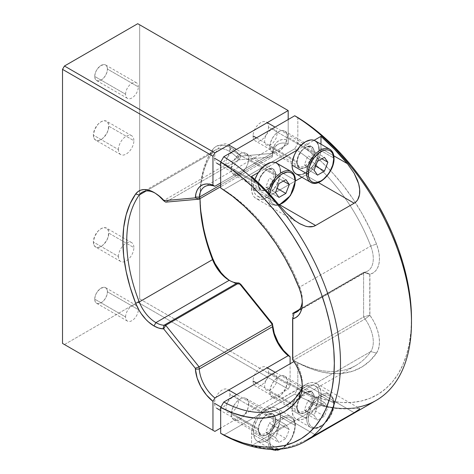 <?xml version="1.0" encoding="UTF-8"?>
<svg xmlns="http://www.w3.org/2000/svg" width="474" height="474" viewBox="0 0 474 474"><rect width="100%" height="100%" fill="white"/><g stroke="black" fill="none" stroke-linecap="round" stroke-linejoin="round"><path stroke-width="0.36" stroke-dasharray="2.37 1.78" d="M125.586 316.97A9 5.196 -60 0 1 129.515 307.91A9 5.196 -60 0 1 136.453 305.499A9 5.196 -60 0 1 136.678 305.641A9 5.196 -60 0 1 138.284 308.87A9 5.196 -60 0 1 138.319 309.617L107.456 291.8A9 5.196 120 0 0 105.589 287.682A9 5.196 120 0 0 98.657 290.094A9 5.196 120 0 0 94.729 299.153L125.586 316.97L94.729 299.153A9 5.196 120 0 0 96.589 303.271A9 5.196 120 0 0 103.528 300.86A9 5.196 120 0 0 107.456 291.8L138.319 309.617A9 5.196 -60 0 1 134.385 318.676A9 5.196 -60 0 1 127.453 321.088A9 5.196 -60 0 1 125.586 316.97M125.586 94.249A9 5.196 -60 0 1 129.515 85.19A9 5.196 -60 0 1 136.453 82.778A9 5.196 -60 0 1 138.319 86.902L107.456 69.08A9 5.196 120 0 0 105.589 64.962A9 5.196 120 0 0 98.657 67.373A9 5.196 120 0 0 94.729 76.433L125.586 94.249L94.729 76.433A9 5.196 120 0 0 96.589 80.55A9 5.196 120 0 0 103.528 78.139A9 5.196 120 0 0 107.456 69.08L138.319 86.902A9 5.196 -60 0 1 134.385 95.955A9 5.196 -60 0 1 127.453 98.367A9 5.196 -60 0 1 125.586 94.249M118.453 256.499A10.914 6.298 -60 0 1 122.967 245.787A10.914 6.298 -60 0 1 131.618 242.599A10.914 6.298 -60 0 1 133.881 247.594L108.807 233.113A10.914 6.298 120 0 0 106.549 228.118A10.914 6.298 120 0 0 98.136 231.045A10.914 6.298 120 0 0 93.378 242.024L118.453 256.499L93.378 242.024A10.914 6.298 120 0 0 95.635 247.019A10.914 6.298 120 0 0 104.043 244.092A10.914 6.298 120 0 0 108.807 233.113L133.881 247.594A10.914 6.298 -60 0 1 124.431 261.725A10.914 6.298 -60 0 1 120.71 261.494A10.914 6.298 -60 0 1 118.453 256.499M118.453 149.594A10.914 6.298 -60 0 1 123.21 138.615A10.914 6.298 -60 0 1 131.618 135.688A10.914 6.298 -60 0 1 133.881 140.683L108.807 126.208A10.914 6.298 120 0 0 106.549 121.214A10.914 6.298 120 0 0 98.136 124.141A10.914 6.298 120 0 0 93.378 135.12L118.453 149.594L93.378 135.12A10.914 6.298 120 0 0 95.635 140.114A10.914 6.298 120 0 0 104.043 137.187A10.914 6.298 120 0 0 108.807 126.208L133.881 140.683A10.914 6.298 -60 0 1 129.118 151.668A10.914 6.298 -60 0 1 120.71 154.589A10.914 6.298 -60 0 1 118.453 149.594M200.852 211.434L200.04 196.698L200.852 182.911L203.287 170.296L207.292 159.086L212.808 149.476L214.349 147.716L216.18 146.377L220.564 145.044L225.665 145.559L231.14 147.888L235.732 151.123L240.816 156.153L272.485 153.327L273.077 149.085L274.085 146.111L275.548 143.622L277.432 141.673L279.69 140.31L282.279 139.557L285.135 139.445L288.186 139.966L288.186 143.966L288.186 119.537L288.186 143.966L220.677 182.94L288.186 143.966A27.279 15.749 -120 0 0 278.12 144.292A27.279 15.749 -120 0 0 272.544 154.88L272.39 156.847L220.677 186.703L272.39 156.847L238.979 159.833L165.687 202.143L164.069 200.342A27.279 15.749 -120 0 0 155.916 193.546A27.279 15.749 -120 0 0 154.974 193.031A27.279 15.749 60 0 1 164.069 200.342L162.955 199.904L164.069 200.342L237.361 158.026L238.979 159.833L165.687 202.143L164.069 200.342L237.361 158.026L240.105 155.365L240.816 156.153L238.979 159.833L240.816 156.153L272.485 153.327L272.39 156.847L272.55 152.462L272.544 154.88A27.279 15.749 60 0 1 288.186 143.966L288.186 139.966A30.004 17.325 -120 0 0 272.55 152.462L272.39 156.847L238.979 159.833L237.361 158.026A27.279 15.749 -120 0 0 229.209 151.23A27.279 15.749 60 0 1 237.361 158.026L240.105 155.365A30.004 17.325 -120 0 0 231.14 147.888L229.209 151.23L231.14 147.888A30.004 17.325 -120 0 0 212.808 149.476L212.542 152.669A27.279 15.749 60 0 1 229.209 151.23A27.279 15.749 -120 0 0 215.569 149.879A27.279 15.749 -120 0 0 212.542 152.669L212.808 149.476A132.839 76.693 -120 0 0 200.04 196.698A132.839 76.693 -120 0 0 200.052 198.606M200.04 198.618A130.113 75.123 60 0 1 212.542 152.669A130.113 75.123 -120 0 0 200.04 198.618M230.151 280.821A30.004 17.325 -120 0 0 231.14 281.42A30.004 17.325 -120 0 0 240.105 284.305L237.361 282.925L240.105 284.305L236.419 283.695L232.55 282.178L228.628 279.802M240.816 284.329L240.105 284.305L240.816 284.329M146.205 190.969L212.542 152.669L146.205 190.969M272.544 154.88L220.677 184.824L272.544 154.88M238.612 155.881L238.132 158.974L236.751 162.155L233.492 166.048L229.813 167.755L227.745 167.352L226.957 166.694L226.003 164.597L226.003 161.729L227.745 156.959L229.813 154.174L232.248 152.207L235.785 151.402L236.751 151.763L238.132 153.351L238.612 155.881M277.189 133.609L276.117 138.313L273.261 142.668L270.826 144.635L268.391 145.482L266.323 145.08L265.535 144.422L264.581 142.324L264.942 137.869L266.323 134.687L269.582 130.794L272.064 129.361L274.363 129.135L276.117 130.149L277.189 133.609M137.738 302.216L139.664 298.875L290.112 385.735L288.186 389.077L137.738 302.216L288.186 389.077L220.677 428.052L288.186 389.077L290.112 385.735L290.112 363.754L290.112 385.735L139.664 298.875L137.738 302.216L135.718 303.384L137.738 302.216M64.446 344.533L135.718 303.384L64.446 344.533M277.189 378.72L276.117 383.425L273.261 387.779L269.582 390.321L267.289 390.546L265.535 389.533L264.581 387.43L264.942 382.974L267.289 378.323L269.582 375.9L272.064 374.466L274.363 374.241L275.323 374.596L276.703 376.184L277.189 378.72M238.612 400.992L238.132 404.085L236.751 407.267L233.492 411.159L229.813 412.86L227.745 412.463L226.957 411.805L226.003 409.702L226.003 406.834L227.745 402.065L229.813 399.28L233.492 396.738L235.785 396.513L236.751 396.868L238.132 398.456L238.612 400.992M212.808 258.668L207.292 242.688L203.287 226.85M288.186 139.966L288.186 110.561L139.664 24.814L139.664 298.875L139.664 24.814L137.738 23.7L288.186 110.561L288.186 139.966M94.729 299.153L95.209 301.683L96.589 303.271L97.555 303.627L101.092 302.827L103.528 300.86L105.589 298.075L106.97 294.893L107.456 291.8L106.383 288.334L104.63 287.321L103.528 287.28L99.848 288.986L96.589 292.879L95.209 296.06L94.729 299.153M94.729 76.433L95.209 78.962L95.801 79.899L97.555 80.912L101.092 80.106L103.528 78.139L105.589 75.354L106.97 72.172L107.456 69.08L106.383 65.619L105.589 64.962L103.528 64.559L99.848 66.265L96.589 70.158L95.209 73.34L94.729 76.433M93.378 242.024L93.965 245.094L95.635 247.019L96.803 247.452L99.587 247.173L102.597 245.437L106.549 240.721L108.22 236.864L108.659 231.46L107.503 228.918L106.549 228.118L104.043 227.633L101.092 228.658L98.136 231.045L94.676 236.325L93.378 242.024M93.378 135.12L93.965 138.189L95.635 140.114L96.803 140.547L99.587 140.268L102.597 138.532L106.549 133.816L108.22 129.959L108.659 124.555L107.503 122.014L106.549 121.214L104.043 120.728L101.092 121.753L98.136 124.141L94.676 129.42L93.378 135.12M231.282 414.134A12.277 7.086 120 0 0 233.824 419.751A12.277 7.086 120 0 0 243.286 416.462A12.277 7.086 120 0 0 248.643 404.109L275.649 419.697A12.277 7.086 -60 0 1 270.287 432.051A12.277 7.086 -60 0 1 260.83 435.339A12.277 7.086 -60 0 1 258.289 429.722L231.282 414.134L231.946 417.588L233.824 419.751L235.14 420.237L238.268 419.928L241.657 417.973L243.286 416.462L247.179 410.52L248.477 406.159L248.477 402.248L247.985 400.654L246.101 398.492L244.785 398L243.286 397.941L239.963 399.096L236.644 401.78L233.824 405.578L231.946 409.915L231.282 414.134L258.289 429.722L258.946 425.504L259.752 423.306L262.146 419.158L265.274 415.858L268.663 413.903L271.792 413.595L273.107 414.08L274.985 416.243L275.649 419.697L274.185 426.114L271.792 430.262L268.663 433.562L265.274 435.517L262.146 435.825L260.83 435.339L258.946 433.177L258.289 429.722A12.277 7.086 -60 0 1 263.645 417.369A12.277 7.086 -60 0 1 273.107 414.08A12.277 7.086 -60 0 1 275.649 419.697L248.643 404.109A12.277 7.086 120 0 0 246.101 398.492A12.277 7.086 120 0 0 237.32 401.099A12.277 7.086 120 0 0 231.407 412.398A12.277 7.086 120 0 0 231.282 414.134M269.86 391.862A12.277 7.086 120 0 0 272.402 397.479A12.277 7.086 120 0 0 281.864 394.19A12.277 7.086 120 0 0 287.22 381.837L314.221 397.425A12.277 7.086 -60 0 1 308.864 409.779A12.277 7.086 -60 0 1 299.408 413.067A12.277 7.086 -60 0 1 296.866 407.45L269.86 391.862L270.524 395.316L272.402 397.479L273.717 397.964L276.846 397.656L280.235 395.701L281.864 394.19L285.757 388.247L287.22 381.837L287.054 379.976L285.757 377.114L284.678 376.22L281.864 375.669L278.54 376.824L275.216 379.508L272.402 383.306L270.524 387.643L269.86 391.862L296.866 407.45A12.277 7.086 -60 0 1 302.222 395.097A12.277 7.086 -60 0 1 311.679 391.808A12.277 7.086 -60 0 1 314.221 397.425L287.22 381.837A12.277 7.086 120 0 0 284.678 376.22A12.277 7.086 120 0 0 275.216 379.508A12.277 7.086 120 0 0 269.86 391.862M269.86 146.75A12.277 7.086 120 0 0 272.402 152.367A12.277 7.086 120 0 0 281.864 149.079A12.277 7.086 120 0 0 287.22 136.731L314.221 152.32A12.277 7.086 -60 0 1 308.864 164.674A12.277 7.086 -60 0 1 299.408 167.962A12.277 7.086 -60 0 1 296.866 162.339L269.86 146.75L270.524 150.205L271.324 151.473L273.717 152.859L275.216 152.918L278.54 151.763L283.363 147.29L285.757 143.142L287.22 136.731L287.054 134.871L285.757 132.003L284.678 131.108L281.864 130.563L278.54 131.719L275.216 134.397L272.402 138.195L270.524 142.532L269.86 146.75L296.866 162.339L297.524 165.793L299.408 167.962L300.723 168.448L303.852 168.14L307.235 166.184L310.363 162.878L313.563 156.533L314.221 152.32L313.563 148.866L311.679 146.697L310.363 146.211L307.235 146.519L303.852 148.475L300.723 151.781L298.324 155.928L296.866 162.339A12.277 7.086 -60 0 1 302.222 149.985A12.277 7.086 -60 0 1 311.679 146.697A12.277 7.086 -60 0 1 314.221 152.32L287.22 136.731A12.277 7.086 120 0 0 284.678 131.108A12.277 7.086 120 0 0 275.216 134.397A12.277 7.086 120 0 0 269.86 146.75M231.282 169.022A12.277 7.086 120 0 0 233.824 174.639A12.277 7.086 120 0 0 243.286 171.351A12.277 7.086 120 0 0 248.643 158.997L275.649 174.592A12.277 7.086 -60 0 1 270.287 186.946A12.277 7.086 -60 0 1 260.83 190.234A12.277 7.086 -60 0 1 258.289 184.611L231.282 169.022L258.289 184.611L258.946 188.065L259.752 189.333L260.83 190.234L263.645 190.779L266.969 189.624L270.287 186.946L274.185 181.003L275.649 174.592L274.985 171.138L273.107 168.969L271.792 168.483L268.663 168.791L265.274 170.747L263.645 172.258L259.752 178.2L258.946 180.393L258.289 184.611A12.277 7.086 -60 0 1 263.645 172.258A12.277 7.086 -60 0 1 273.107 168.969A12.277 7.086 -60 0 1 275.649 174.592L248.643 158.997A12.277 7.086 120 0 0 246.101 153.38A12.277 7.086 120 0 0 236.644 156.669A12.277 7.086 120 0 0 231.282 169.022L231.448 170.883L232.746 173.745L235.14 175.131L236.644 175.19L239.963 174.035L243.286 171.351L246.101 167.553L247.985 163.216L248.477 161.053L248.477 157.143L247.179 154.275L246.101 153.38L243.286 152.835L241.657 153.203L238.268 155.158L233.824 160.467L231.946 164.804L231.282 169.022M316.454 383.543L359.6 408.452L347.383 408.778L320.975 393.533A21.822 12.597 120 0 0 316.454 383.543A21.822 12.597 120 0 0 305.54 384.621L266.969 406.893L261.061 411.657L256.055 418.412L252.713 426.12L251.534 433.621L251.534 445.684L320.975 405.596L320.975 393.533L320.679 390.226L319.796 387.388L318.374 385.131L316.454 383.543L314.114 382.672L311.448 382.565L308.556 383.223L266.969 406.893L315.589 434.966L358.8 409.785L359.683 408.511L358.664 408.256L347.383 408.778A170.557 98.474 60 0 1 320.975 405.596L320.975 393.533L347.383 408.778L334.49 408.268L320.975 405.596L251.534 445.684A170.557 98.474 -120 0 0 277.948 448.866L285.893 447.782L291.806 446.153L299.995 442.977L308.035 439.096M357.526 407.255A170.557 98.474 60 0 1 294.739 394.125L297.826 388.781A166.19 95.949 -120 0 0 411.485 318.777L410.94 331.486L409.323 343.454L406.633 354.564L402.906 364.719L398.172 373.826L392.478 381.795L385.872 388.556L378.418 394.048L370.188 398.219L361.247 401.028L351.69 402.456L341.6 402.479L331.071 401.105L320.199 398.344L309.084 394.226L297.826 388.781L297.826 362.871L294.739 361.081A130.113 75.123 -120 0 0 355.938 365.395A130.113 75.123 -120 0 0 370.739 351.578L299.764 392.555L370.739 351.578A130.113 75.123 60 0 1 294.739 361.081L293.939 361.549L294.739 361.081L297.826 362.871L297.826 388.781L294.739 394.125L223.764 435.108L294.739 394.125A170.557 98.474 -120 0 0 376.16 400.417M258.419 172.471L275.518 162.6L258.419 172.471M296.997 150.199L314.09 140.328L296.997 150.199M266.969 197.421L279.808 204.833L266.969 197.421L295.444 180.979L263.959 198.813L261.061 199.471L258.395 199.364L256.055 198.499A21.822 12.597 120 0 0 266.969 197.421M251.534 188.51A21.822 12.597 120 0 0 256.055 198.499L254.135 196.906L252.713 194.648L251.836 191.816L251.534 176.441L251.534 188.51L277.948 203.755L251.534 188.51M301.879 177.264L305.54 175.149L318.386 182.561L305.54 175.149A21.822 12.597 120 0 0 320.975 148.421L333.815 155.833L320.975 148.421L320.975 144.191L320.679 152.071L319.796 155.916L316.454 163.631L311.448 170.379L308.556 173.069L301.879 177.264M297.826 117.534L297.826 143.45L294.739 148.795L223.764 189.778L220.677 187.994L223.764 189.778A130.113 75.123 60 0 1 299.764 287.037L299.355 288.595L299.764 287.037A130.113 75.123 -120 0 0 223.764 189.778L294.739 148.795A130.113 75.123 60 0 1 370.739 246.059A130.113 75.123 -120 0 0 294.739 148.795L297.826 143.45L297.826 117.534M296.866 407.45L298.324 401.04L302.222 395.097L303.852 393.586L307.235 391.631L310.363 391.323L312.757 392.703L314.055 395.571L314.055 399.481L313.563 401.644L311.679 405.981L308.864 409.779L305.54 412.463L302.222 413.618L300.723 413.553L298.324 412.173L297.524 410.905L296.866 407.45M305.54 384.621L354.161 412.694L305.54 384.621M305.309 440.476L315.589 434.966L266.969 406.893A21.822 12.597 120 0 0 256.209 418.151A21.822 12.597 120 0 0 251.534 433.621L277.948 448.866L285.893 447.782L294.964 445.039L305.309 440.476M277.948 448.866L251.534 433.621L251.534 445.684L265.049 448.357L277.948 448.866M294.081 359.973L292.766 359.855L294.081 359.973L292.618 357.947L294.081 359.973A27.279 15.749 60 0 1 302.252 384.645A27.279 15.749 -120 0 0 302.305 382.968A27.279 15.749 -120 0 0 294.081 359.973L365.063 318.996L294.081 359.973M292.618 359.653L292.618 357.947L292.618 359.653M292.618 313.403L292.618 357.947L292.618 313.403M302.252 301.251A27.279 15.749 -120 0 0 302.305 299.568A27.279 15.749 -120 0 0 299.764 287.037L370.739 246.059L299.764 287.037A27.279 15.749 60 0 1 302.252 301.251M298.821 310.328L365.063 272.082A27.279 15.749 -120 0 0 367.64 271.075A27.279 15.749 -120 0 0 370.739 246.059A27.279 15.749 60 0 1 365.063 272.082L363.599 272.426L299.615 309.362L363.599 272.426L363.599 316.964L292.618 357.947L363.599 316.964L365.063 318.996A27.279 15.749 60 0 1 370.739 351.578A27.279 15.749 -120 0 0 365.063 318.996L369.916 315.317L365.063 318.996L363.599 316.964L369.773 315.109L363.599 316.964L363.599 272.426L369.773 274.28L363.599 272.426L365.063 272.082L369.916 274.245L365.063 272.082L298.821 310.328M376.504 353.112L370.739 351.578L376.504 353.112A31.64 18.267 -120 0 0 369.916 315.317L369.916 274.245A31.64 18.267 -120 0 0 376.504 244.051L370.739 246.059L376.504 244.051A134.48 77.641 -120 0 0 297.826 143.45L309.765 151.775L321.455 161.681L332.701 173.016L343.336 185.589L353.177 199.198L362.083 213.638L369.898 228.669L376.504 244.051L378.216 249.383L379.206 254.591L379.443 259.491L378.922 263.917L377.648 267.727L375.675 270.778L373.068 272.977L369.773 274.28L369.773 315.109L373.068 320.223L375.675 325.431L377.648 330.757L378.922 336.03L379.443 341.073L379.206 345.694L378.216 349.759L376.504 353.112A134.48 77.641 -120 0 1 297.826 362.871L309.765 368.328L321.455 371.912L332.701 373.571L343.336 373.275L353.177 371.029L362.083 366.876L369.898 360.868L376.504 353.112M312.022 182.917A19.096 11.026 120 0 0 326.195 176.298A19.096 11.026 120 0 0 333.702 157.996L319.043 149.535L333.702 157.996A19.096 11.026 120 0 0 328.381 148.664M295.995 173.863A19.096 11.026 120 0 0 310.707 168.75A19.096 11.026 120 0 0 319.043 149.535A19.096 11.026 120 0 0 315.091 140.796M318.018 144.161L318.783 146.644M319.043 149.535L318.018 156.094L315.091 162.843L310.707 168.75L305.54 172.921M302.91 174.142L300.374 174.716M297.056 162.227L297.702 165.604L298.484 166.848L300.83 168.199L303.887 167.897L307.199 165.983L308.793 164.508L311.542 160.793L313.385 156.55L314.031 152.432L313.385 149.055L312.597 147.811L310.257 146.46L307.199 146.762L305.54 147.532L302.293 150.151L298.484 155.958L297.056 162.227M333.702 157.996A19.096 11.026 -60 0 1 325.371 177.211A19.096 11.026 -60 0 1 310.654 182.33M317.521 161.326L307.875 155.756L304.426 164.656L314.066 170.225L304.426 164.656L307.875 169.568L317.521 175.137L307.875 169.568L314.783 165.58L315.672 166.096L314.783 165.58L318.232 156.687L314.783 151.775L324.423 157.338M321.899 158.802L318.232 156.687L321.899 158.802M312.485 152.432L268.509 127.038A10.914 6.298 120 0 0 266.252 122.043A10.914 6.298 120 0 0 257.844 124.97A10.914 6.298 120 0 0 253.08 135.949A10.914 6.298 120 0 0 255.338 140.944A10.914 6.298 120 0 0 263.745 138.023A10.914 6.298 120 0 0 268.509 127.038L312.485 152.432A10.914 6.298 -60 0 1 307.727 163.412A10.914 6.298 -60 0 1 299.313 166.333A10.914 6.298 -60 0 1 297.056 161.338A10.914 6.298 -60 0 1 301.82 150.359A10.914 6.298 -60 0 1 310.227 147.438A10.914 6.298 -60 0 1 312.485 152.432M256.422 137.875L297.056 161.338L256.422 137.875M333.702 403.107A19.096 11.026 120 0 0 328.381 393.776A19.096 11.026 120 0 0 314.209 400.394A19.096 11.026 120 0 0 306.702 418.696A19.096 11.026 -60 0 1 315.032 399.481A19.096 11.026 -60 0 1 329.75 394.368A19.096 11.026 -60 0 1 333.702 403.107L319.043 394.646A19.096 11.026 120 0 0 315.091 385.901A19.096 11.026 120 0 0 300.374 391.02A19.096 11.026 120 0 0 292.043 410.235L306.702 418.696L292.043 410.235L293.068 403.676L295.995 396.928L298.039 393.805L302.91 388.668L305.54 386.849L308.177 385.629L310.707 385.054L313.041 385.143L315.091 385.901L316.768 387.294L318.018 389.273L319.043 394.646L318.018 401.205L315.091 407.948L310.707 413.861L308.177 416.208L302.91 419.253L300.374 419.828L298.039 419.733L295.995 418.975L294.318 417.582L293.068 415.609L292.043 410.235A19.096 11.026 120 0 0 295.995 418.975A19.096 11.026 120 0 0 310.707 413.861A19.096 11.026 120 0 0 319.043 394.646L333.702 403.107A19.096 11.026 -60 0 1 325.371 422.322A19.096 11.026 -60 0 1 310.654 427.435A19.096 11.026 -60 0 1 306.702 418.696A19.096 11.026 120 0 0 312.022 428.028A19.096 11.026 120 0 0 326.195 421.41A19.096 11.026 120 0 0 333.702 403.107M308.242 418.696A18 10.392 -60 0 1 320.975 396.649A18 10.392 -60 0 1 333.702 403.996A18 10.392 -60 0 1 320.975 426.049A18 10.392 -60 0 1 308.242 418.696L308.485 421.422L309.214 423.762L310.387 425.622L311.969 426.938L313.901 427.655L316.105 427.738L318.492 427.198L323.458 424.331L325.845 422.115L329.975 416.545L332.736 410.182L333.459 407.006L333.459 401.271L332.736 398.93L331.557 397.07L329.975 395.754L328.044 395.043L325.845 394.955L323.458 395.494L318.492 398.361L313.901 403.208L311.969 406.153L309.214 412.51L308.242 418.696M297.056 407.338L297.702 410.715L298.484 411.959L300.83 413.31L303.887 413.008L307.199 411.094L308.793 409.619L311.542 405.904L313.385 401.662L314.031 397.538L313.385 394.161L312.597 392.922L310.257 391.565L308.793 391.512L305.54 392.638L303.887 393.781L300.83 397.011L298.484 401.069L297.056 407.338M317.521 406.437L307.875 400.868L304.426 409.767L314.066 415.331L317.521 406.437L324.423 402.45L327.878 407.362L318.232 401.792L314.783 396.88L324.423 402.45L327.878 407.362L324.423 416.261L314.783 410.691L318.232 401.792L327.878 407.362L324.423 416.261L317.521 420.242L314.066 415.331L304.426 409.767L307.875 414.679L317.521 420.242L314.066 415.331L317.521 406.437L324.423 402.45L314.783 396.88L307.875 400.868L317.521 406.437M312.485 397.538L268.509 372.149A10.914 6.298 120 0 0 266.252 367.154A10.914 6.298 120 0 0 257.844 370.076A10.914 6.298 120 0 0 253.08 381.06A10.914 6.298 120 0 0 255.338 386.055A10.914 6.298 120 0 0 263.745 383.128A10.914 6.298 120 0 0 268.509 372.149L312.485 397.538A10.914 6.298 -60 0 1 307.727 408.517A10.914 6.298 -60 0 1 299.313 411.444A10.914 6.298 -60 0 1 297.056 406.449A10.914 6.298 -60 0 1 301.82 395.47A10.914 6.298 -60 0 1 310.227 392.543A10.914 6.298 -60 0 1 312.485 397.538M256.612 383.099L297.056 406.449L256.612 383.099M295.13 180.268A19.096 11.026 -60 0 1 286.794 199.483A19.096 11.026 -60 0 1 272.082 204.602A19.096 11.026 -60 0 1 268.124 195.857L253.466 187.396A19.096 11.026 120 0 0 257.418 196.135A19.096 11.026 120 0 0 272.135 191.022A19.096 11.026 120 0 0 280.466 171.807L279.441 178.366L276.514 185.115L272.135 191.022L266.969 195.193L264.332 196.414L261.802 196.988L259.468 196.894L257.418 196.135L255.741 194.743L254.491 192.77L253.466 187.396L253.726 184.202L254.929 179.498A19.096 11.026 120 0 0 253.466 187.396L268.124 195.857A19.096 11.026 120 0 0 273.451 205.189A19.096 11.026 120 0 0 287.623 198.57A19.096 11.026 120 0 0 295.13 180.268L280.466 171.807L295.13 180.268A19.096 11.026 120 0 0 289.804 170.936M268.124 195.857A19.096 11.026 -60 0 1 268.355 192.859M280.466 171.807A19.096 11.026 120 0 0 276.514 163.068M279.441 166.433L280.211 168.916M258.478 184.499L259.124 187.876L260.967 189.997L262.252 190.471L265.31 190.169L266.969 189.399L270.216 186.78L274.025 180.973L275.293 176.707L275.293 172.886L274.025 170.083L272.971 169.206L270.216 168.673L266.969 169.799L265.31 170.948L262.252 174.177L259.912 178.23L258.478 184.499M278.736 204.703A18 10.392 -60 0 1 269.665 195.857L270.636 200.923L271.815 202.789L273.397 204.098L275.323 204.815L278.736 204.703M278.943 183.598L269.303 178.028L265.849 186.928L275.495 192.497L265.849 186.928L269.303 191.84L278.943 197.409L269.303 191.84L276.206 187.852L277.094 188.368L276.206 187.852L279.66 178.959L276.206 174.047L285.852 179.61M283.322 181.074L279.66 178.959L283.322 181.074M269.73 194.352L269.665 195.857M273.913 174.699L229.931 149.31A10.914 6.298 120 0 0 227.674 144.315A10.914 6.298 120 0 0 219.266 147.242A10.914 6.298 120 0 0 214.503 158.221A10.914 6.298 120 0 0 216.766 163.216A10.914 6.298 120 0 0 225.174 160.295A10.914 6.298 120 0 0 229.931 149.31L273.913 174.699A10.914 6.298 -60 0 1 269.149 185.684A10.914 6.298 -60 0 1 260.741 188.605A10.914 6.298 -60 0 1 258.478 183.61A10.914 6.298 -60 0 1 263.242 172.631A10.914 6.298 -60 0 1 271.649 169.704A10.914 6.298 -60 0 1 273.913 174.699M220.807 161.859L258.478 183.61L220.807 161.859M271.531 449.352A19.096 11.026 -60 0 1 268.124 440.968A19.096 11.026 120 0 0 273.451 450.3A19.096 11.026 120 0 0 287.623 443.682A19.096 11.026 120 0 0 295.13 425.379A19.096 11.026 120 0 0 289.804 416.048A19.096 11.026 120 0 0 275.631 422.666A19.096 11.026 120 0 0 268.124 440.968A19.096 11.026 -60 0 1 276.461 421.753A19.096 11.026 -60 0 1 291.172 416.64A19.096 11.026 -60 0 1 295.13 425.379L280.466 416.913A19.096 11.026 120 0 0 276.514 408.173A19.096 11.026 120 0 0 261.802 413.292A19.096 11.026 120 0 0 253.466 432.507L268.124 440.968L253.466 432.507L254.491 425.948L257.418 419.2L259.468 416.077L264.332 410.94L269.599 407.901L272.135 407.326L274.47 407.415L276.514 408.173L278.191 409.566L279.441 411.545L280.211 414.021L280.211 420.106L279.441 423.478L276.514 430.22L272.135 436.133L266.969 440.299L264.332 441.519L261.802 442.094L259.468 442.005L257.418 441.247L255.741 439.854L254.491 437.875L253.466 432.507A19.096 11.026 120 0 0 257.418 441.247A19.096 11.026 120 0 0 272.135 436.133A19.096 11.026 120 0 0 280.466 416.913L295.13 425.379A19.096 11.026 -60 0 1 286.794 444.594A19.096 11.026 -60 0 1 272.082 449.708M281.011 449.032L284.88 446.603L289.472 441.756L291.397 438.817L294.158 432.454L295.13 426.268L294.881 423.543L294.158 421.202L292.979 419.342L291.397 418.027L289.472 417.316L287.268 417.227L284.88 417.766L279.915 420.634L277.527 422.849L275.323 425.48L271.815 431.565L270.636 434.782L269.665 440.968A18 10.392 -60 0 1 282.397 418.921A18 10.392 -60 0 1 295.13 426.268A18 10.392 -60 0 1 282.397 448.321A18 10.392 -60 0 1 269.665 440.968L270.636 446.034L271.815 447.894L273.729 449.388M258.478 429.61L259.124 432.987L259.912 434.231L262.252 435.582L265.31 435.28L266.969 434.51L270.216 431.891L272.971 428.176L275.293 421.819L275.293 417.991L274.025 415.194L271.685 413.838L270.216 413.784L266.969 414.91L265.31 416.054L260.967 421.244L259.124 425.486L258.478 429.61M278.943 428.709L269.303 423.14L265.849 432.039L275.495 437.603L278.943 428.709L285.852 424.722L289.3 429.634L279.66 424.064L276.206 419.152L285.852 424.722L289.3 429.634L285.852 438.533L276.206 432.963L279.66 424.064L289.3 429.634L285.852 438.533L278.943 442.515L275.495 437.603L265.849 432.039L269.303 436.951L278.943 442.515L275.495 437.603L278.943 428.709L285.852 424.722L276.206 419.152L269.303 423.14L278.943 428.709M273.913 419.81L229.931 394.421A10.914 6.298 120 0 0 227.674 389.427A10.914 6.298 120 0 0 219.266 392.348A10.914 6.298 120 0 0 214.503 403.327A10.914 6.298 120 0 0 216.766 408.327A10.914 6.298 120 0 0 225.174 405.4A10.914 6.298 120 0 0 229.931 394.421L273.913 419.81A10.914 6.298 -60 0 1 269.149 430.789A10.914 6.298 -60 0 1 260.741 433.716A10.914 6.298 -60 0 1 258.478 428.721A10.914 6.298 -60 0 1 263.242 417.736A10.914 6.298 -60 0 1 271.649 414.815A10.914 6.298 -60 0 1 273.913 419.81M220.902 407.024L258.478 428.721L220.902 407.024M136.453 305.499L105.589 287.682M136.453 82.778L105.589 64.962M131.618 242.599L106.549 228.118M131.618 135.688L106.549 121.214M153.985 192.432L155.916 193.546M200.04 196.698L200.04 198.926M231.14 281.42L229.209 280.306M215.569 149.879L142.277 192.195M278.12 144.292L204.827 186.608M120.71 154.589L95.635 140.114M120.71 261.494L95.635 247.019M127.453 98.367L96.589 80.55M127.453 321.088L96.589 303.271M233.824 419.751L260.83 435.339M272.402 397.479L299.408 413.067M272.402 152.367L299.408 167.962M233.824 174.639L260.83 190.234M299.201 223.408L256.055 198.499M246.101 153.38L273.107 168.969M284.678 131.108L311.679 146.697M284.678 376.22L311.679 391.808M246.101 398.492L273.107 414.08M302.305 386.529L302.305 382.968M302.305 299.568L302.305 303.135M296.659 312.058L367.64 271.075M284.963 406.372L355.938 365.395M310.227 147.438L275.044 127.121M267.271 122.636L266.252 122.043M299.313 166.333L255.338 140.944M315.091 385.901L329.75 394.368C332.564 396.128 333.986 399.191 334.022 403.552C334.579 416.45 319.002 433.1 310.654 427.435L295.995 418.975M310.227 392.543L275.24 372.345M267.271 367.741L266.252 367.154M299.313 411.444L255.338 386.055M279.067 205.088L272.082 204.602L257.418 196.135M271.649 169.704L236.473 149.393M228.693 144.908L227.674 144.315M260.741 188.605L220.677 165.473M276.514 408.173L291.172 416.64C293.987 418.4 295.415 421.463 295.444 425.824L291.516 439.013L281.983 448.925M271.454 449.352L257.418 441.247M271.649 414.815L236.662 394.617M228.693 390.013L227.674 389.427M260.741 433.716L220.677 410.585"/><path stroke-width="0.71" d="M229.209 280.306A27.279 15.749 -120 0 0 237.361 282.925L164.069 325.241A27.279 15.749 60 0 1 155.916 322.622L229.209 280.306A27.279 15.749 60 0 1 212.542 259.622A130.113 75.123 60 0 1 200.04 198.926A130.113 75.123 60 0 1 200.04 198.618A130.113 75.123 -120 0 0 212.542 259.622L212.808 258.668L212.542 259.622A27.279 15.749 -120 0 0 229.209 280.306L155.916 322.622A27.279 15.749 -120 0 0 164.069 325.241L162.955 328.843A30.004 17.325 60 0 1 153.985 325.964L155.916 322.622L153.985 325.964A30.004 17.325 60 0 1 135.653 303.212A132.839 76.693 60 0 1 135.653 194.014A30.004 17.325 60 0 1 153.985 192.432A30.004 17.325 60 0 1 162.955 199.904L163.66 200.698L195.329 197.865L195.401 197.006A30.004 17.325 60 0 1 212.962 185.133L214.888 186.282A27.279 15.749 -120 0 0 199.252 197.196L195.401 197.006L199.252 197.196L199.092 199.163L195.329 197.865L199.092 199.163L165.687 202.143L163.66 200.698L165.687 202.143L199.092 199.163L220.677 186.703L199.092 199.163L199.252 197.196A27.279 15.749 60 0 1 204.827 186.608A27.279 15.749 60 0 1 214.888 186.282L220.677 182.94L214.888 186.282L212.962 185.133L212.962 156.219L62.515 69.358L64.446 66.016L214.888 152.877L212.962 156.219L212.962 185.133L209.591 184.185L206.403 183.971L203.488 184.493L200.929 185.737L198.79 187.674L197.125 190.246L195.987 193.386L195.329 197.865L163.66 200.698L159.264 196.254L155.395 193.303L151.479 191.158L147.645 189.89L144.031 189.553L140.754 190.145L137.934 191.65L135.653 194.014L139.249 194.986L135.653 194.014L130.143 203.63L126.137 214.841L123.702 227.449L122.885 241.242L123.702 255.978L126.137 271.395L130.143 287.232L135.653 303.212L139.249 301.938L135.653 303.212L139.03 310.203L141.11 313.504L145.897 319.44L148.516 321.976L153.985 325.964L158.577 328.032L162.955 328.843L164.069 325.241L165.687 325.306L163.66 328.873L162.955 328.843L163.66 328.873L165.687 325.306L199.092 366.864L195.329 368.268L163.66 328.873L195.329 368.268L199.092 366.864L199.252 369.009L195.401 369.205L195.329 368.268L195.401 369.205L199.252 369.009A27.279 15.749 -120 0 0 214.888 397.982L212.962 401.36A30.004 17.325 60 0 1 195.401 369.205L197.125 377.968L200.929 386.867L206.403 394.949L212.962 401.36L212.962 430.279L212.962 401.36L214.888 397.982A27.279 15.749 60 0 1 199.252 369.009L272.544 326.693L272.485 323.724L240.816 284.329L238.979 282.99L240.816 284.329L272.485 323.724L272.55 324.666A30.004 17.325 -120 0 0 290.112 356.815L288.186 355.666A27.279 15.749 60 0 1 272.544 326.693L272.55 324.666L274.28 333.423L278.084 342.323L283.553 350.41L290.112 356.815L288.186 355.666L214.888 397.982L288.186 355.666A27.279 15.749 -120 0 1 272.544 326.693L272.39 324.548L272.544 326.693L199.252 369.009L199.092 366.864L272.39 324.548L199.092 366.864L165.687 325.306L238.979 282.99L272.39 324.548L238.979 282.99L165.687 325.306L164.069 325.241L237.361 282.925A27.279 15.749 60 0 1 229.209 280.306L229.209 280.306M214.888 152.877L288.186 110.561L137.738 23.7L64.446 66.016L214.888 152.877L212.962 156.219L62.515 69.358L62.515 343.419L214.888 431.393L62.515 343.419L214.888 431.393L62.515 343.419L62.515 69.358L64.446 66.016L137.738 23.7L288.186 110.561L214.888 152.877M154.974 193.031A27.279 15.749 -120 0 0 139.249 194.986A130.113 75.123 -120 0 0 139.249 301.938A27.279 15.749 -120 0 0 155.916 322.622A27.279 15.749 60 0 1 139.249 301.938L212.542 259.622L139.249 301.938A130.113 75.123 60 0 1 139.249 194.986L146.205 190.969L139.249 194.986A27.279 15.749 60 0 1 142.277 192.195A27.279 15.749 60 0 1 154.974 193.031M200.052 198.606A132.839 76.693 -120 0 0 212.808 258.668A30.004 17.325 -120 0 0 230.151 280.821M237.361 282.925L238.979 282.99L237.361 282.925M220.677 184.824L199.252 197.196L220.677 184.824M288.186 119.537L288.186 110.561L288.186 119.537M220.677 428.052L214.888 431.393L220.677 428.052M290.112 363.754L290.112 356.815L290.112 363.754M228.628 279.802L224.8 276.638L221.186 272.811L215.083 263.668L212.808 258.668M203.287 226.85L200.852 211.434M305.179 441.401L376.16 400.417A170.557 98.474 -120 0 0 403.03 266.234A170.557 98.474 -120 0 0 294.739 115.751L223.764 156.734A170.557 98.474 60 0 1 332.049 307.211A170.557 98.474 60 0 1 305.179 441.401A170.557 98.474 60 0 1 223.764 435.108L220.677 433.325L220.677 407.409L232.616 412.872L244.3 416.456L255.551 418.115L266.181 417.819L276.028 415.574L284.927 411.414L292.748 405.412L299.355 397.656L301.067 394.297L302.057 390.238L302.293 385.611L301.766 380.575L300.498 375.301L298.525 369.969L295.918 364.761L292.618 359.653L292.618 318.818L295.918 317.521L298.525 315.323L300.498 312.271L301.766 308.461L302.293 304.035L302.057 299.13L301.067 293.927L299.355 288.595L292.748 273.208L284.927 258.182L276.028 243.743L266.181 230.127L255.551 217.56L244.3 206.226L232.616 196.319L220.677 187.994L220.677 162.078L223.764 156.734L294.739 115.751L309.084 125.089L320.199 133.798L331.071 143.598L341.6 154.382L351.69 166.06L361.247 178.52L370.188 191.65L378.418 205.325L385.872 219.421L392.478 233.812L398.172 248.358L402.906 262.928L406.633 277.385L409.323 291.599L410.94 305.44L411.485 318.777A166.19 95.949 -120 0 0 297.826 117.534L294.739 115.751A170.557 98.474 60 0 1 411.485 322.344A170.557 98.474 60 0 1 357.526 407.255M299.201 223.408L305.345 226.128C309.386 227.295 312.799 227.082 315.589 225.488L279.808 204.833L315.589 225.488L354.161 203.216L318.386 182.561L354.161 203.216C356.958 201.586 358.729 198.802 359.476 194.861C360.056 191.692 359.79 188.018 358.67 183.835L354.119 173.235L347.383 163.666L333.815 155.833L347.383 163.666L334.49 149.286L320.975 136.352L320.975 144.191L320.975 136.352L314.09 140.328L320.975 136.352A170.557 98.474 60 0 1 347.383 163.666L354.119 173.235L357.467 180.209L358.67 183.835L359.683 189.399L359.476 194.861L357.692 199.738L356.14 201.705L354.161 203.216L315.589 225.488L313.278 226.453L308.047 226.72L305.345 226.128L300.018 223.864L294.988 220.635L290.289 216.808L285.899 212.607L277.948 203.755A170.557 98.474 -120 0 0 251.534 176.441L258.419 172.471L251.534 176.441L265.049 189.375L285.899 212.607L294.988 220.635L299.153 223.378M275.518 162.6L296.997 150.199L275.518 162.6M308.035 439.096L354.161 412.694L359.476 409.204L359.6 408.452M295.444 180.979L301.879 177.264L295.444 180.979M302.305 303.058L302.305 303.135A31.64 18.267 60 0 0 299.355 288.595A134.48 77.641 60 0 0 220.677 187.994L220.677 162.078L231.928 169.633L243.043 178.343L253.916 188.137L264.451 198.926L274.541 210.604L284.098 223.064L293.033 236.188L301.268 249.869L308.722 263.965L315.323 278.351L321.022 292.902L325.751 307.472L329.483 321.929L332.167 336.143L333.791 349.984L334.336 363.321L333.791 376.03L332.167 387.999L329.483 399.108L325.751 409.263L321.022 418.37L315.323 426.339L308.722 433.1L301.268 438.592L293.033 442.763L284.098 445.572L274.541 447L264.451 447.023L253.916 445.649L243.043 442.888L231.928 438.77L220.677 433.325L220.677 407.409L223.764 402.065L293.939 361.549L223.764 402.065A130.113 75.123 -120 0 0 299.764 392.555L299.355 397.656A134.48 77.641 60 0 1 220.677 407.409L223.764 402.065A130.113 75.123 60 0 0 284.963 406.372A130.113 75.123 60 0 0 299.764 392.555A27.279 15.749 -120 0 0 302.252 384.651A27.279 15.749 60 0 1 299.764 392.555L299.355 397.656A31.64 18.267 60 0 0 302.305 386.529L302.305 386.464M302.305 303.135A31.64 18.267 60 0 1 292.766 318.789L292.766 359.855A31.64 18.267 60 0 1 302.305 386.529M292.766 318.789L294.081 313.065L292.618 313.403L294.081 313.065A27.279 15.749 -120 0 0 302.252 301.251A27.279 15.749 60 0 1 296.659 312.058A27.279 15.749 60 0 1 294.081 313.065L298.821 310.328L294.081 313.065L292.766 318.789M299.615 309.362L292.618 313.403L299.615 309.362M223.764 435.108A170.557 98.474 -120 0 0 340.504 363.321A170.557 98.474 -120 0 0 223.764 156.734L220.677 162.078A166.19 95.949 60 0 1 334.336 363.321A166.19 95.949 60 0 1 220.677 433.325L223.764 435.108M328.381 148.664A19.096 11.026 120 0 0 314.209 155.282A19.096 11.026 120 0 0 306.702 173.591A1.09 0.628 0 0 0 308.242 173.591A18 10.392 -60 0 1 320.975 151.538A18 10.392 -60 0 1 333.702 158.891A1.09 0.628 0 0 0 334.022 158.44A1.09 0.628 180 0 1 333.702 158.891A18 10.392 -60 0 1 320.975 180.938A18 10.392 -60 0 1 308.242 173.591A1.09 0.628 180 0 1 306.702 173.591A19.096 11.026 -60 0 1 315.032 154.37A19.096 11.026 -60 0 1 329.75 149.257A19.096 11.026 -60 0 1 333.702 157.996A1.09 0.628 180 0 1 334.022 158.44C333.986 154.08 332.564 151.016 329.75 149.257L315.091 140.796A19.096 11.026 120 0 0 300.374 145.909A19.096 11.026 120 0 0 292.043 165.124L306.702 173.591L292.043 165.124L292.298 161.936L294.318 155.152L295.995 151.816L300.374 145.909L305.54 141.738L310.707 139.943L313.041 140.037L315.091 140.796L316.768 142.188L318.018 144.161M318.783 146.644L319.043 149.535M305.54 172.921L302.91 174.142M300.374 174.716L298.039 174.622L295.995 173.863L294.318 172.471L293.068 170.498L292.298 168.015L292.043 165.124A19.096 11.026 120 0 0 295.995 173.863L310.654 182.33A19.096 11.026 -60 0 1 306.702 173.591A19.096 11.026 120 0 0 312.022 182.917M324.423 157.338L327.878 162.25L324.423 171.15L315.672 166.096L324.423 171.15L317.521 175.137L314.066 170.225L317.521 161.326L324.423 157.338L327.878 162.25L321.899 158.802L327.878 162.25L324.423 171.15L317.521 175.137L314.066 170.225L317.521 161.326M333.702 158.891L332.736 153.825L331.557 151.958L329.975 150.649L328.044 149.932L325.845 149.843L323.458 150.388L318.492 153.256L313.901 158.097L311.969 161.042L309.214 167.405L308.485 170.581L308.485 176.316L309.214 178.657L310.387 180.517L311.969 181.826L313.901 182.543L316.105 182.632L320.975 180.938L323.458 179.219L328.044 174.379L329.975 171.434L332.736 165.071L333.702 158.891M253.08 135.949L256.422 137.875L253.08 135.949M253.08 381.06L256.612 383.099L253.08 381.06M289.804 170.936A19.096 11.026 120 0 0 268.61 191.425M269.73 194.352A18 10.392 -60 0 1 283.037 173.46A18 10.392 -60 0 1 295.13 181.163A1.09 0.628 0 0 0 295.444 180.713A1.09 0.628 180 0 1 295.13 181.163A18 10.392 -60 0 1 278.736 204.703L282.397 203.21L287.268 199.276L289.472 196.651L292.979 190.566L294.158 187.343L295.13 181.163L294.158 176.097L292.979 174.231L291.397 172.921L289.472 172.204L287.268 172.115L282.397 173.81L279.915 175.528L275.323 180.369L273.397 183.314L270.636 189.677L269.73 194.352M268.355 192.859A19.096 11.026 -60 0 1 277.634 175.475A19.096 11.026 -60 0 1 291.172 171.529A19.096 11.026 -60 0 1 295.13 180.268A1.09 0.628 180 0 1 295.444 180.713C295.415 176.352 293.987 173.288 291.172 171.529L276.514 163.068A19.096 11.026 120 0 0 254.929 179.498L257.418 174.088L259.468 170.972L264.332 165.829L266.969 164.01L269.599 162.789L272.135 162.215L274.47 162.309L276.514 163.068L278.191 164.46L279.441 166.433M280.211 168.916L280.466 171.807M285.852 179.61L289.3 184.522L285.852 193.422L277.094 188.368L285.852 193.422L278.943 197.409L275.495 192.497L278.943 183.598L285.852 179.61L289.3 184.522L283.322 181.074L289.3 184.522L285.852 193.422L278.943 197.409L275.495 192.497L278.943 183.598M214.503 158.221L220.807 161.859L214.503 158.221M271.454 449.352L272.082 449.708A19.096 11.026 -60 0 1 271.531 449.352M273.397 449.21L275.323 449.927L277.527 450.01L281.011 449.032M214.503 403.327L220.902 407.024L214.503 403.327M411.485 318.777L411.485 322.344M310.654 182.33C319.002 187.988 334.579 171.345 334.022 158.44M275.044 127.121L267.271 122.636M275.24 372.345L267.271 367.741M279.067 205.088L290.444 195.62L295.444 180.713M236.473 149.393L228.693 144.908M220.677 165.473L216.766 163.216M272.082 449.708L281.983 448.925M236.662 394.617L228.693 390.013M220.677 410.585L216.766 408.327"/></g></svg>
